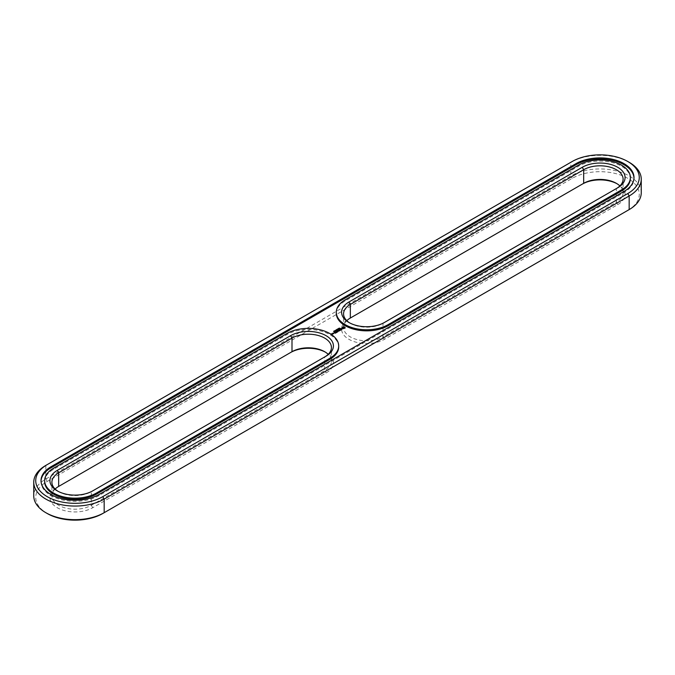 <?xml version="1.0" encoding="UTF-8"?>
<svg xmlns="http://www.w3.org/2000/svg" width="675" height="675" viewBox="0 0 675 675"><rect width="100%" height="100%" fill="white"/><g stroke="black" fill="none" stroke-linecap="round" stroke-linejoin="round"><path stroke-width="0.51" stroke-dasharray="3.38 2.53" d="M55.131 489.054A23.102 13.34 0 0 0 51.899 495.855A23.102 13.34 0 0 0 66.158 508.182A23.102 13.34 0 0 0 91.328 505.288L324.667 370.575A23.102 13.34 0 0 0 331.433 361.142A23.102 13.34 0 0 0 328.202 354.341M290.596 352.519L57.265 487.232A25.076 14.479 0 0 0 57.265 507.71A25.076 14.479 0 0 0 92.728 507.71L326.067 372.997A25.076 14.479 0 0 0 326.067 352.519A25.076 14.479 0 0 0 325.342 352.114M57.991 491.273A23.102 13.34 0 0 0 58.666 491.678A23.102 13.34 0 0 0 91.328 491.678L92.728 490.868M92.728 507.71L91.328 505.288L91.328 491.678L324.667 356.965A23.102 13.34 0 0 0 324.692 356.948L324.667 370.575L326.067 372.997M627.801 210.381A39.268 22.672 0 0 0 627.75 178.327A39.268 22.672 0 0 0 572.231 178.335L47.233 481.444A39.268 22.672 0 0 0 47.233 513.506M102.769 513.506L627.767 210.398M582.272 184.132L348.933 318.845A25.076 14.479 0 0 0 348.933 339.323A25.076 14.479 0 0 0 384.404 339.323L617.735 204.601A25.076 14.479 0 0 0 617.735 184.132A25.076 14.479 0 0 0 617.009 183.727M617.735 204.601L616.334 202.179A23.102 13.34 0 0 0 623.101 192.746A23.102 13.34 0 0 0 619.869 185.946M384.404 339.323L383.003 336.892L616.334 202.179L616.334 188.57A23.102 13.34 0 0 0 616.359 188.561M641.25 192.746A41.251 23.811 0 0 0 615.786 170.75A41.251 23.811 0 0 0 570.831 175.913L45.833 479.014A41.251 23.811 0 0 0 33.75 495.855M346.798 320.659A23.102 13.34 0 0 0 343.567 327.468A23.102 13.34 0 0 0 357.826 339.787A23.102 13.34 0 0 0 383.003 336.892L383.003 323.291L617.735 187.768M348.933 318.845L350.333 318.035M338.69 347.001A30.358 17.525 0 0 0 319.95 330.801A30.358 17.525 0 0 0 286.867 334.606L53.527 469.319A30.358 17.525 0 0 0 44.643 481.714M326.067 356.155L324.667 356.965M629.167 162.304A41.251 23.811 0 0 0 570.831 162.304L45.833 465.413L45.833 479.014L47.233 481.444M349.658 322.886A23.102 13.34 0 0 0 350.333 323.291A23.102 13.34 0 0 0 383.003 323.291L384.404 322.481M41.023 481.174A33.986 19.626 0 0 0 41.006 481.714A33.986 19.626 0 0 0 61.99 499.837A33.986 19.626 0 0 0 99.031 495.585L624.038 192.476A33.986 19.626 0 0 0 633.994 178.605A33.986 19.626 0 0 0 633.977 178.065M630.357 178.605A30.358 17.525 0 0 0 611.617 162.413A30.358 17.525 0 0 0 578.534 166.21L345.203 300.923A30.358 17.525 0 0 0 336.31 313.318M570.831 162.304L572.231 161.494L570.831 162.304L570.831 175.913L572.231 178.335M335.897 330.337L335.88 330.877L335.298 330.699L335.872 330.573M333.796 331.484L334.353 331.838L333.619 331.636M334.513 331.147L334.69 331.619L334.42 331.172M335.281 330.564L335.973 330.843L335.171 330.893M335.981 329.999L336.876 330.32L335.981 330.269M332.294 334.311L332.716 334.344M332.505 334.133L332.024 334.176M331.552 333.965L332.159 334.581M333.062 333.315L333.475 333.821L333.863 333.408M335.399 333.18L335.939 332.868M335.888 332.893L335.399 333.45M335.888 332.834L335.374 332.539M335.323 332.505L334.117 332.792L334.893 332.421L335.323 332.674L334.825 333.037L335.888 333.003M336.555 332.513L335.273 332.041L336.555 332.783M336.918 332.302L337.466 331.982M337.416 332.016L336.918 332.573M337.416 331.957L336.892 331.653M336.842 331.627L336.344 331.425L336.842 331.788L336.344 332.159L337.416 332.117M338.977 331.071L337.787 331.163M336.783 330.986L337.922 331.914M338.673 331.012L337.795 330.59L338.673 331.172L337.787 331.045M337.804 331.577L336.926 331.172M337.551 330.826L337.804 331.678M336.943 329.83L337.542 330.007L336.918 330.033M337.247 329.704L338.091 329.687L337.247 329.434M337.179 329.383L337.179 329.889M338.622 329.113L338.032 329.046L338.934 329.13L338.479 328.784L339.069 329.122L338.217 329.062L338.622 329.383M338.993 328.961L338.968 328.506L339.559 328.843L338.993 328.691M339.204 328.202L339.204 328.936M339.508 327.999L339.331 328.472L339.905 328.202M339.474 330.826L340.183 330.683M339.972 330.48L339.449 330.185M339.398 330.151L338.192 330.438L338.968 330.067L339.398 330.32L338.901 330.683L339.972 330.64L339.474 331.096M341.221 329.813L340.774 330.075M340.521 330.227L341.221 329.923M340.723 330.041L339.66 329.51L340.521 330.488M342.107 329.113L340.681 328.919M340.824 329.198L341.913 329.172M340.546 329.037L340.824 329.468M344.874 327.991L344.95 327.493M342.073 328.109L342.217 328.531M342.208 327.527L342.259 327.991M332.505 334.302L332.024 334.336L332.505 334.192M333.821 333.543L333.113 333.45L333.821 333.433M342.757 327.991L343.567 327.527L344.377 327.991M337.39 329.223L337.39 329.687M53.527 469.319L53.527 468.239M286.867 334.606L286.867 333.526M99.031 494.513L99.031 495.585M624.038 191.405L624.038 192.476M339.382 328.05L339.39 328.565M339.727 328.202L339.727 328.657M345.203 300.923L345.203 299.843M578.534 166.21L578.534 165.13M51.899 495.855L51.899 482.254M58.666 491.678L57.265 490.868M324.667 351.709L326.067 352.519M331.433 361.142L331.433 347.532M616.334 183.322L617.735 184.132M343.567 327.468L343.567 313.858M623.101 192.746L623.101 179.145M350.333 323.291L348.933 322.481M41.006 481.714L41.006 480.634M633.994 178.605L633.994 177.525"/><path stroke-width="1.01" d="M328.202 354.341A23.102 13.34 0 0 0 324.667 351.709A23.102 13.34 0 0 0 291.997 351.709L58.666 486.43A23.102 13.34 0 0 0 55.131 489.054M324.692 356.948A23.102 13.34 0 0 0 331.433 347.532A23.102 13.34 0 0 0 317.174 335.213A23.102 13.34 0 0 0 291.997 338.108L58.666 472.821A23.102 13.34 0 0 0 51.899 482.254A23.102 13.34 0 0 0 57.991 491.273M57.265 470.399A25.076 14.479 0 0 0 57.265 490.868A25.076 14.479 0 0 0 92.728 490.868L326.067 356.155A25.076 14.479 0 0 0 326.067 335.677A25.076 14.479 0 0 0 290.596 335.677L57.265 470.399L58.666 472.821L58.666 486.43M325.342 352.114A25.076 14.479 0 0 0 290.596 352.519L291.997 351.709L291.997 338.108L290.596 335.677M45.833 465.413L47.233 464.602L45.833 465.413A41.251 23.811 0 0 0 33.75 482.254L33.75 495.855A41.251 23.811 0 0 0 45.833 512.696L47.233 513.506A39.268 22.672 0 0 0 102.769 513.506L629.167 209.588A41.251 23.811 0 0 0 641.25 192.746L641.25 179.145A41.251 23.811 0 0 0 629.167 162.304L627.767 161.494A39.268 22.672 0 0 0 572.231 161.494L47.233 464.602A39.268 22.672 0 0 0 47.233 496.665A39.268 22.672 0 0 0 102.769 496.665L627.767 193.556A39.268 22.672 0 0 0 627.767 161.494M33.75 482.254A41.251 23.811 0 0 0 59.214 504.25A41.251 23.811 0 0 0 104.169 499.087L629.167 195.986L629.167 209.588L627.767 210.398A39.268 22.672 0 0 0 627.801 210.381M617.009 183.727A25.076 14.479 0 0 0 582.272 184.132L350.333 318.035A23.102 13.34 0 0 0 346.798 320.659M53.527 468.239A30.358 17.525 0 0 0 44.643 480.634A30.358 17.525 0 0 0 63.383 496.825A30.358 17.525 0 0 0 96.466 493.028L329.797 358.315A30.358 17.525 0 0 0 338.69 345.921A30.358 17.525 0 0 0 319.95 329.729A30.358 17.525 0 0 0 286.867 333.526L53.527 468.239M45.833 512.696A41.251 23.811 0 0 0 104.169 512.696L104.169 499.087L102.769 496.665M350.333 318.035L350.333 304.425A23.102 13.34 0 0 0 343.567 313.858A23.102 13.34 0 0 0 349.658 322.886M619.869 185.946A23.102 13.34 0 0 0 616.334 183.322A23.102 13.34 0 0 0 583.673 183.322L583.673 169.712L350.333 304.425L348.933 302.003A25.076 14.479 0 0 0 348.933 322.481A25.076 14.479 0 0 0 384.404 322.481L617.735 187.768A25.076 14.479 0 0 0 617.735 167.29A25.076 14.479 0 0 0 582.272 167.29L348.933 302.003M44.643 480.634L44.643 481.714A30.358 17.525 0 0 0 63.383 497.905A30.358 17.525 0 0 0 96.466 494.108L96.466 493.028M627.767 193.556L629.167 195.986A41.251 23.811 0 0 0 641.25 179.145M616.359 188.561A23.102 13.34 0 0 0 623.101 179.145A23.102 13.34 0 0 0 608.842 166.818A23.102 13.34 0 0 0 583.673 169.712L582.272 167.29M338.69 345.921L338.69 347.001A30.358 17.525 0 0 1 329.797 359.387L96.466 494.108M50.962 466.763L575.969 163.654A33.986 19.626 0 0 1 613.01 159.393A33.986 19.626 0 0 1 633.994 177.525A33.986 19.626 0 0 1 624.038 191.405L99.031 494.513A33.986 19.626 0 0 1 61.99 498.766A33.986 19.626 0 0 1 41.006 480.634A33.986 19.626 0 0 1 50.962 466.763L50.962 467.834A33.986 19.626 0 0 0 41.023 481.174M633.977 178.065A33.986 19.626 0 0 0 612.579 160.372A33.986 19.626 0 0 0 575.969 164.725L50.962 467.834M333.619 331.366L334.353 331.568L333.703 331.248M334.446 330.843L334.049 331.071L334.513 331.062M334.42 331.172L335.002 331.18L334.53 331.315M334.792 330.919L335.306 331.028L334.808 330.826M335.197 330.472L335.973 330.573L335.281 330.564M336.007 329.965L336.842 330.134L336.032 329.932M332.716 334.074L331.391 333.788L332.716 334.074M333.34 333.712L332.632 333.298L332.699 333.897L333.34 333.712M332.902 333.222L334.032 333.315L332.902 333.146M335.399 333.18L336.108 332.691L334.96 332.032L334.117 332.438L334.893 332.151L335.323 332.404L334.825 332.775L335.888 332.733L335.399 333.18M336.555 332.513L335.273 331.771L336.555 332.513M336.918 332.302L337.627 331.813L336.344 331.155L336.842 331.526L336.344 331.889L337.416 331.847L336.918 332.302M337.787 330.893L339.078 330.978L337.939 330.32L338.673 330.902L337.576 330.775L337.804 331.408L336.783 330.902L337.922 331.644L337.787 330.893L337.998 331.644M336.943 329.83L336.462 329.678L336.952 329.4L337.542 329.738L336.918 329.788M337.508 329.079L337.247 329.434L338.091 329.417L337.508 329.079L337.272 329.602M338.622 329.113L338.032 328.776L338.934 328.86L338.479 328.514L339.069 328.852L338.217 328.793L338.622 329.113M338.968 328.236L339.559 328.573L338.968 328.32M339.204 328.202L340.04 328.261L339.196 328.177M340.183 330.413L339.044 329.678L338.192 330.083L339.972 330.379L339.331 330.826L340.183 330.337M341.221 329.653L339.66 329.24L340.723 329.94L340.369 330.227L341.221 329.813M342.326 328.978L340.867 329.062L341.305 328.463L340.445 328.987L341.913 328.902L341.466 329.501L342.326 328.978M345.06 328.109L345.06 327.341L344.233 326.86L342.073 327.341L342.073 328.109L342.9 328.59L345.06 328.109M336.31 312.238L336.31 313.318A30.358 17.525 0 0 0 355.05 329.51A30.358 17.525 0 0 0 388.133 325.713L388.133 324.633L621.472 189.92A30.358 17.525 0 0 0 630.357 177.525A30.358 17.525 0 0 0 611.617 161.333A30.358 17.525 0 0 0 578.534 165.13L345.203 299.843A30.358 17.525 0 0 0 336.31 312.238A30.358 17.525 0 0 0 355.05 328.438A30.358 17.525 0 0 0 388.133 324.633M388.133 325.713L621.472 191A30.358 17.525 0 0 0 630.357 178.605L630.357 177.525M335.171 330.623L335.213 331.062M344.95 328.227L344.874 327.721M344.95 327.493L342.183 327.493M343.567 326.97L344.377 327.721L344.14 328.328L342.993 328.328L342.816 327.552L343.567 327.257M342.259 327.721L342.208 328.193M333.543 333.433L333.113 333.18L333.543 333.551M344.377 327.721L343.87 328.43M290.596 352.519L291.997 351.709M582.272 184.132L583.673 183.322M329.797 359.387L329.797 358.315M575.969 163.654L575.969 164.725M621.472 191L621.472 189.92"/></g></svg>
